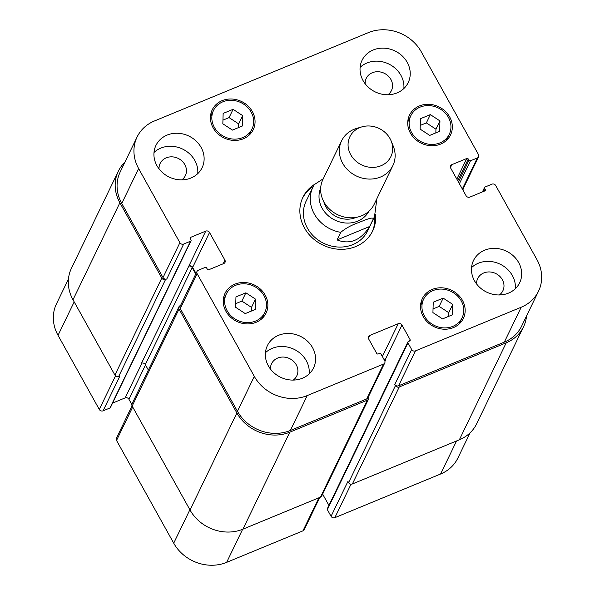 <?xml version="1.0" encoding="UTF-8"?>
<svg xmlns="http://www.w3.org/2000/svg" width="595" height="595" viewBox="0 0 595 595"><rect width="100%" height="100%" fill="white"/><g stroke="black" fill="none" stroke-linecap="round" stroke-linejoin="round"><path stroke-width="0.89" d="M323.256 178.76L314.205 184.688A34.168 30.315 25.8 0 0 312.977 186.942A34.168 30.315 25.8 0 0 340.734 232.362C345.472 228.361 351.377 225.118 358.458 222.649C363.939 220.5 373.169 216.349 373.288 218.923L369.629 226.494L337.075 239.934L340.734 232.362M369.629 226.494C360.771 240.402 349.92 244.88 337.075 239.934M372.187 231.894A38.727 34.354 25.8 0 0 374.679 216.305M313.156 186.577A38.727 34.354 25.8 0 0 302.491 198.217M375.571 214.17A38.727 34.354 -154.2 0 1 372.663 230.957A38.727 34.354 -154.2 0 1 355.84 246.523A38.727 34.354 -154.2 0 1 312.219 237.784A38.727 34.354 -154.2 0 1 302.929 197.257A38.727 34.354 -154.2 0 1 314.279 184.547L306.12 201.132A34.168 30.315 25.8 0 0 314.309 236.892A34.168 30.315 25.8 0 0 352.805 244.605A34.168 30.315 25.8 0 0 367.651 230.867L374.508 216.669L376.88 198.678M323.844 201.779A22.491 19.955 25.8 0 0 356.13 217.383M361.886 126.869L356.621 128.416A28.471 25.258 25.8 0 0 341.604 140.799L322.892 179.526A28.471 25.258 25.8 0 0 337.536 214.654A28.471 25.258 25.8 0 0 374.158 204.301L392.879 165.574A28.471 25.258 25.8 0 0 393.243 146.117L391.183 141.03A22.781 20.208 25.8 0 0 390.008 138.576A22.781 20.208 25.8 0 0 361.886 126.869A22.781 20.208 25.8 0 0 349.689 152.61A22.781 20.208 25.8 0 0 378.591 166.578A22.781 20.208 25.8 0 0 391.183 141.03M341.604 140.799A28.471 25.258 25.8 0 0 356.249 175.927A28.471 25.258 25.8 0 0 392.879 165.574M68.447 279.048L56.488 303.8A39.865 35.365 25.8 0 0 58.027 335.327L99.291 409.457A2.849 2.529 25.8 0 0 103.069 410.833L109.941 407.991A1.138 1.012 25.8 0 0 110.432 407.538L191.032 240.752A1.138 1.012 25.8 0 0 190.988 239.852L190.326 238.655A1.138 1.012 -154.2 0 1 190.772 237.301L205.744 231.12A2.849 2.529 -154.2 0 1 209.522 232.489L224.91 260.141A2.849 2.529 -154.2 0 1 223.787 263.533L208.815 269.714A1.138 1.012 -154.2 0 1 207.305 269.171L206.643 267.973A1.138 1.012 25.8 0 0 205.126 267.43L198.261 270.264A2.849 2.529 25.8 0 0 197.131 273.663L254.31 376.39A39.865 35.365 25.8 0 0 307.236 395.578L383.544 364.066A2.849 2.529 25.8 0 0 384.675 360.667L380.956 353.995A1.138 1.012 25.8 0 0 379.446 353.445L378.219 353.958A1.138 1.012 -154.2 0 1 376.709 353.408L368.61 338.867A2.849 2.529 -154.2 0 1 369.74 335.468L398.204 323.717A2.849 2.529 -154.2 0 1 401.982 325.086L410.074 339.626A1.138 1.012 -154.2 0 1 409.628 340.987L408.401 341.493A1.138 1.012 25.8 0 0 407.947 342.854L411.658 349.525A2.849 2.529 25.8 0 0 415.444 350.894L521.198 307.228A39.865 35.365 25.8 0 0 538.512 291.2A39.865 35.365 25.8 0 0 536.973 259.673L495.709 185.543A2.849 2.529 25.8 0 0 491.931 184.167L485.059 187.008A1.138 1.012 25.8 0 0 484.613 188.37L485.275 189.56A1.138 1.012 -154.2 0 1 484.821 190.921L469.857 197.101A2.849 2.529 -154.2 0 1 466.078 195.725L450.683 168.08A2.849 2.529 -154.2 0 1 451.813 164.681L466.778 158.501A1.138 1.012 -154.2 0 1 468.295 159.051L468.957 160.241A1.138 1.012 25.8 0 0 470.466 160.791L477.339 157.95A2.849 2.529 25.8 0 0 478.462 154.551L421.282 51.825A39.865 35.365 25.8 0 0 368.364 32.636L154.403 120.993A39.865 35.365 25.8 0 0 137.088 137.014A39.865 35.365 25.8 0 0 138.628 168.549L179.883 242.678A2.849 2.529 25.8 0 0 183.669 244.047L190.534 241.206A1.138 1.012 25.8 0 0 191.032 240.752M407.902 341.947L327.302 508.732A1.138 1.012 25.8 0 0 327.347 509.632L331.065 516.311A2.849 2.529 25.8 0 0 334.844 517.68L440.597 474.007A39.865 35.365 25.8 0 0 457.912 457.986L470.05 432.863M322.631 494.103L328.916 505.4M132.06 405.835L116.427 438.195A2.849 2.529 25.8 0 0 116.538 440.449L173.718 543.176A39.865 35.365 25.8 0 0 226.636 562.364L302.944 530.852A2.849 2.529 25.8 0 0 304.186 529.706L319.783 497.435M112.581 403.09L125.143 397.899A2.849 2.529 -154.2 0 1 128.922 399.275L131.852 404.533M439.95 120.919L439.638 131.309L429.724 135.4L420.122 129.108L420.434 118.717L430.349 114.619L439.95 120.919L435.949 129.197L426.347 122.905L420.234 125.426M430.349 114.619L426.347 122.905M435.838 132.878L435.949 129.197M452.765 304.409L452.445 314.8L442.531 318.898L432.929 312.598L433.242 302.208L443.163 298.117L452.765 304.409L448.764 312.687L439.162 306.395L433.041 308.924M443.163 298.117L439.162 306.395M448.652 316.369L448.764 312.687M255.478 299.107L255.166 309.497L245.244 313.595L235.642 307.295L235.962 296.905L245.876 292.814L255.478 299.107L251.477 307.392L241.875 301.092L235.754 303.621M245.876 292.814L241.875 301.092M251.365 311.066L251.477 307.392M242.671 115.616L242.351 126.006L232.437 130.097L222.835 123.805L223.147 113.414L233.069 109.324L242.671 115.616L238.669 123.894L229.068 117.602L222.946 120.131M233.069 109.324L229.068 117.602M238.558 127.575L238.669 123.894M432.892 290.628A21.353 18.943 25.8 0 0 423.618 299.211A21.353 18.943 25.8 0 0 434.603 325.562A21.353 18.943 25.8 0 0 462.07 317.797A21.353 18.943 25.8 0 0 456.953 295.447A21.353 18.943 25.8 0 0 432.892 290.628M422.108 302.342A22.781 20.208 25.8 0 0 420.754 303.666M460.366 322.81A22.781 20.208 25.8 0 0 460.56 320.928M432.23 289.438A22.781 20.208 -154.2 0 1 457.897 294.577A22.781 20.208 -154.2 0 1 463.356 318.414A22.781 20.208 -154.2 0 1 434.053 326.7A22.781 20.208 -154.2 0 1 422.338 298.593A22.781 20.208 -154.2 0 1 432.23 289.438M420.085 107.137A21.353 18.943 25.8 0 0 410.81 115.72A21.353 18.943 25.8 0 0 421.796 142.071A21.353 18.943 25.8 0 0 449.262 134.306A21.353 18.943 25.8 0 0 444.145 111.957A21.353 18.943 25.8 0 0 420.085 107.137M409.293 118.851A22.781 20.208 25.8 0 0 407.947 120.175M447.552 139.312A22.781 20.208 25.8 0 0 447.752 137.438M419.423 105.947A22.781 20.208 -154.2 0 1 445.082 111.087A22.781 20.208 -154.2 0 1 450.541 134.924A22.781 20.208 -154.2 0 1 421.245 143.209A22.781 20.208 -154.2 0 1 409.524 115.103A22.781 20.208 -154.2 0 1 419.423 105.947M222.798 101.834A21.353 18.943 25.8 0 0 213.523 110.417A21.353 18.943 25.8 0 0 224.508 136.768A21.353 18.943 25.8 0 0 251.983 129.003A21.353 18.943 25.8 0 0 246.858 106.654A21.353 18.943 25.8 0 0 222.798 101.834M212.013 113.548A22.781 20.208 25.8 0 0 210.66 114.872M250.272 134.009A22.781 20.208 25.8 0 0 250.465 132.135M222.136 100.644A22.781 20.208 -154.2 0 1 247.803 105.784A22.781 20.208 -154.2 0 1 253.262 129.621A22.781 20.208 -154.2 0 1 223.958 137.906A22.781 20.208 -154.2 0 1 212.244 109.8A22.781 20.208 -154.2 0 1 222.136 100.644M235.613 285.325A21.353 18.943 25.8 0 0 226.331 293.915A21.353 18.943 25.8 0 0 237.316 320.259A21.353 18.943 25.8 0 0 264.79 312.494A21.353 18.943 25.8 0 0 259.665 290.152A21.353 18.943 25.8 0 0 235.613 285.325M224.821 297.046A22.781 20.208 25.8 0 0 223.475 298.363M263.079 317.507A22.781 20.208 25.8 0 0 263.273 315.625M234.951 284.135A22.781 20.208 -154.2 0 1 260.61 289.282A22.781 20.208 -154.2 0 1 266.069 313.111A22.781 20.208 -154.2 0 1 236.765 321.397A22.781 20.208 -154.2 0 1 225.051 293.29A22.781 20.208 -154.2 0 1 234.951 284.135M278.527 335.32A25.622 22.736 -154.2 0 1 307.392 341.106A25.622 22.736 -154.2 0 1 313.543 367.926A25.622 22.736 -154.2 0 1 280.572 377.245A25.622 22.736 -154.2 0 1 267.393 345.621A25.622 22.736 -154.2 0 1 278.527 335.32M484.635 250.212A25.622 22.736 -154.2 0 1 513.5 255.999A25.622 22.736 -154.2 0 1 519.643 282.811A25.622 22.736 -154.2 0 1 486.68 292.13A25.622 22.736 -154.2 0 1 473.501 260.513A25.622 22.736 -154.2 0 1 484.635 250.212M373.191 49.987A25.622 22.736 -154.2 0 1 402.056 55.774A25.622 22.736 -154.2 0 1 408.207 82.593A25.622 22.736 -154.2 0 1 375.237 91.913A25.622 22.736 -154.2 0 1 362.058 60.296A25.622 22.736 -154.2 0 1 373.191 49.987M167.083 135.102A25.622 22.736 -154.2 0 1 195.956 140.889A25.622 22.736 -154.2 0 1 202.099 167.701A25.622 22.736 -154.2 0 1 169.136 177.027A25.622 22.736 -154.2 0 1 155.95 145.403A25.622 22.736 -154.2 0 1 167.083 135.102M309.199 373.853A25.622 22.736 25.8 0 0 297.902 351.541A25.622 22.736 25.8 0 0 272.235 348.335A25.622 22.736 25.8 0 0 265.444 352.709M293.253 380.079A13.997 12.421 25.8 0 0 296.786 375.876A13.997 12.421 25.8 0 0 289.579 358.599A13.997 12.421 25.8 0 0 271.573 363.694A13.997 12.421 25.8 0 0 270.472 369.071M515.307 288.739A25.622 22.736 25.8 0 0 504.01 266.434A25.622 22.736 25.8 0 0 478.343 263.221A25.622 22.736 25.8 0 0 471.552 267.594M499.361 294.971A13.997 12.421 25.8 0 0 502.887 290.769A13.997 12.421 25.8 0 0 495.687 273.492A13.997 12.421 25.8 0 0 477.681 278.579A13.997 12.421 25.8 0 0 476.58 283.956M403.864 88.521A25.622 22.736 25.8 0 0 392.566 66.216A25.622 22.736 25.8 0 0 366.907 63.003A25.622 22.736 25.8 0 0 360.109 67.376M387.918 94.746A13.997 12.421 25.8 0 0 391.451 90.544A13.997 12.421 25.8 0 0 384.251 73.274A13.997 12.421 25.8 0 0 366.237 78.362A13.997 12.421 25.8 0 0 365.137 83.739M197.756 173.628A25.622 22.736 25.8 0 0 186.458 151.323A25.622 22.736 25.8 0 0 160.799 148.11A25.622 22.736 25.8 0 0 154.008 152.491M181.81 179.861A13.997 12.421 25.8 0 0 185.343 175.659A13.997 12.421 25.8 0 0 178.143 158.382A13.997 12.421 25.8 0 0 160.129 163.476A13.997 12.421 25.8 0 0 159.029 168.854M119.87 202.754L72.999 299.754A39.865 35.365 25.8 0 1 71.46 268.219L118.331 171.226A39.865 35.365 -154.2 0 0 119.87 202.754L161.795 278.073A2.849 2.529 -154.2 0 0 165.574 279.449L166.801 278.943A2.849 2.529 -154.2 0 1 163.023 277.567L121.767 203.438A39.865 35.365 -154.2 0 1 120.22 171.91L137.088 137.014M196.038 273.447L192.661 267.386A2.849 2.529 25.8 0 0 188.875 266.01L141.513 363.21A2.849 2.529 -154.2 0 1 145.299 364.579L148.356 370.083M384.779 362.92L367.918 397.817A2.849 2.529 -154.2 0 1 366.684 398.962L290.375 430.475A39.865 35.365 -154.2 0 1 237.45 411.286L180.27 308.552A2.849 2.529 -154.2 0 1 180.159 306.306L197.019 271.409M383.797 359.097A2.849 2.529 25.8 0 1 385.389 360.458L385.121 359.982A2.849 2.529 25.8 0 0 383.53 358.614M538.512 291.2L521.651 326.097A39.865 35.365 -154.2 0 1 504.329 342.118L398.583 385.791A2.849 2.529 -154.2 0 1 394.797 384.422L411.658 349.525M195.755 274.027L192.17 267.586A2.849 2.529 25.8 0 0 188.384 266.218M462.94 189.165A2.849 2.529 -154.2 0 1 463.148 190.467M118.331 171.226A39.865 35.365 -154.2 0 1 124.95 162.138M526.553 315.952A39.865 35.365 -154.2 0 1 523.54 326.781A39.865 35.365 -154.2 0 1 506.219 342.802L399.245 386.981A2.849 2.529 -154.2 0 1 395.459 385.612L394.797 384.422M368.454 396.716L368.476 396.753A2.849 2.529 -154.2 0 1 367.346 400.152L289.81 432.171A39.865 35.365 -154.2 0 1 236.884 412.989L179.043 309.065A2.849 2.529 -154.2 0 1 180.173 305.666L180.545 305.51M72.999 299.754L114.924 375.073A2.849 2.529 25.8 0 0 118.703 376.442L119.93 375.936L103.069 410.833M331.065 516.311L347.926 481.414L348.588 482.605A2.849 2.529 25.8 0 0 352.374 483.973L459.347 439.802A39.865 35.365 25.8 0 0 476.669 423.774L523.54 326.781M178.931 306.812L132.06 403.804A2.849 2.529 25.8 0 0 132.172 406.058L190.013 509.982A39.865 35.365 25.8 0 0 242.939 529.163L320.474 497.145A2.849 2.529 25.8 0 0 321.709 496.007L368.58 399.007M320.668 188.102A26.768 23.748 25.8 0 0 334.896 220.113A26.768 23.748 25.8 0 0 368.818 211.366M373.288 218.923A34.168 30.315 25.8 0 0 374.508 216.669M121.767 203.438L138.628 168.549M163.023 277.567L179.883 242.678M166.801 278.943L183.669 244.047M192.661 267.386L209.522 232.489M188.875 266.01L205.744 231.12M223.14 263.801L224.91 260.141M180.27 308.552L197.131 273.663M237.45 411.286L254.31 376.39M290.375 430.475L307.236 395.578M366.684 398.962L383.544 364.066M368.372 338.295L369.74 335.468M382.354 356.509L398.204 323.717M385.121 359.982L401.982 325.086M398.583 385.791L415.444 350.894M504.329 342.118L521.198 307.228M450.445 167.507L451.813 164.681M462.33 189.002L477.339 157.95M74.189 301.888L58.027 335.327M115.534 375.832L99.291 409.457M141.974 363.069L125.143 397.899M145.507 364.958L128.922 399.275M132.7 407.002L116.538 440.449M189.879 509.737L173.718 543.176M242.619 529.297L226.636 562.364M318.927 497.784L302.944 530.852M351.035 484.174L334.844 517.68M456.573 440.947L440.597 474.007M470.466 160.791L459.392 183.714M468.957 160.241L458.44 182.003M468.295 159.051L457.778 180.813M466.778 158.501L456.826 179.102M485.275 189.56L484.568 191.025M484.613 188.37L483.021 191.664M506.219 342.802L459.347 439.802M399.245 386.981L352.374 483.973M395.459 385.612L348.588 482.605M407.947 342.854L327.347 509.632M410.074 339.626L409.367 341.091M385.389 360.458L384.943 361.373M367.346 400.152L320.474 497.145M289.81 432.171L242.939 529.163M236.884 412.989L190.013 509.982M179.043 309.065L132.172 406.058M192.17 267.586L145.299 364.579M190.772 237.301L190.229 238.431M190.534 241.206L109.941 407.991M165.574 279.449L118.703 376.442M161.795 278.073L114.924 375.073M423.618 299.211L420.561 305.547M462.07 317.797L459.013 324.126M410.81 115.72L407.746 122.049M449.262 134.306L446.205 140.636M213.523 110.417L210.466 116.754M251.983 129.003L248.918 135.333M226.331 293.915L223.274 300.244M264.79 312.494L261.726 318.823M478.573 156.805L462.702 189.664M482.419 191.91L484.568 187.462"/></g></svg>
